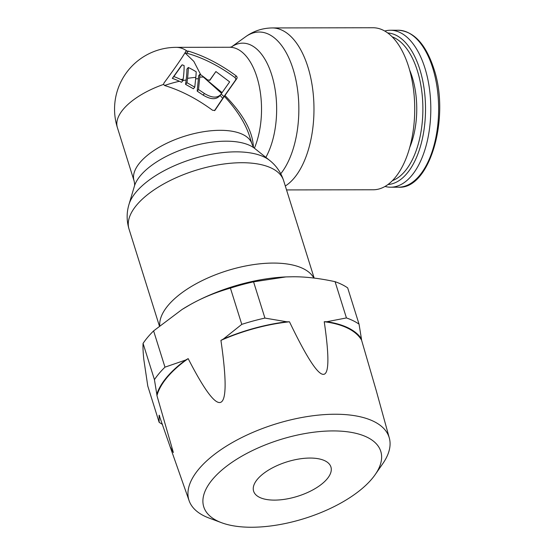 <?xml version="1.0" encoding="UTF-8"?>
<svg xmlns="http://www.w3.org/2000/svg" width="555" height="555" viewBox="0 0 555 555"><rect width="100%" height="100%" fill="white"/><g stroke="black" fill="none" stroke-linecap="round" stroke-linejoin="round"><path stroke-width="0.83" d="M385.024 186.452A78.477 40.307 -90.1 0 0 390.651 187.208A78.477 40.307 -90.1 0 0 425.699 147.172A78.477 40.307 -90.1 0 0 424.894 67.981A78.477 40.307 -90.1 0 0 390.366 30.247A78.477 40.307 -90.1 0 0 384.74 31.031M168.241 305.264A81.009 36.04 162.6 0 0 159.75 325.681A81.009 36.04 -17.4 0 1 273.254 263.07A81.009 36.04 -17.4 0 1 313.846 278.048A81.009 36.04 162.6 0 0 247.391 265.644A81.009 36.04 162.6 0 0 168.241 305.264M285.312 186.001A81.009 41.604 -90.1 0 0 294.039 178.21A81.009 41.604 -90.1 0 0 294.067 178.176A81.009 41.604 -90.1 0 0 312.403 87.066A81.009 41.604 -90.1 0 0 272.221 27.937L372.981 27.75A81.009 41.604 89.9 0 1 413.156 86.885A81.009 41.604 89.9 0 1 394.827 177.995A81.009 41.604 89.9 0 1 373.279 189.768L286.546 189.928M200.75 74.779L193.827 61.376L185.093 52.961L186.688 53.19C202.776 57.63 218.843 65.733 234.897 77.506L235.792 78.72L235.66 79.955L222.742 98.318A120.518 81.862 38.4 0 0 220.078 95.411M163.579 84.575L163.912 83.111A54.945 2.671 127.2 0 0 185.953 51.157L188.416 51.143C204.483 56.041 220.418 64.304 236.229 75.924L237.124 77.145L236.992 78.38L224.373 96.306C236.992 110.043 245.365 123.279 249.486 136.024L249.493 136.031M219.135 96.528L220.876 94.406C217.296 98.256 211.816 97.964 204.448 93.517L198.537 89.542L199.731 77.124A61.772 27.479 -17.4 0 1 203.394 77.048L221.57 93.358L222.062 92.643L203.394 77.048A61.772 31.725 -90.1 0 0 203.248 76.597A123.474 83.68 34.6 0 1 207.639 79.996L210.033 80.08M220.876 94.406L221.57 93.358M214.951 110.341L224.373 96.306M214.882 110.417L212.558 110.258C196.713 98.644 180.757 90.409 164.682 85.553L163.545 84.416A61.772 27.479 -17.4 0 0 123.321 109.217A61.772 27.479 -17.4 0 0 117.382 127.594L134.074 180.861A61.772 27.479 -17.4 0 1 140.02 162.49A61.772 27.479 -17.4 0 1 202.901 131.826A61.772 27.479 -17.4 0 1 251.963 143.918L249.486 136.024M182.144 64.796A56.846 2.761 -52.8 0 1 173.84 76.541A59.434 40.279 -145.4 0 1 180.868 79.566A110.903 75.161 34.6 0 1 182.97 80.607L183.178 79.101A58.407 18.572 108.9 0 0 184.114 65.594A61.772 41.861 34.6 0 0 182.144 64.796L180.687 66.517A53.523 2.602 -52.8 0 1 172.314 78.352A56.263 38.129 -145.4 0 1 179.418 81.28A104.201 70.617 34.6 0 1 181.534 82.3L182.97 80.607M194.763 87.17L186.979 82.702A420.371 133.693 -71.1 0 0 187.534 78.345A59.642 18.967 -71.1 0 0 188.298 67.481A61.772 41.861 34.6 0 1 196.206 71.803A61.258 19.48 108.9 0 1 195.804 77.367L194.763 87.17L193.397 88.786L185.578 84.36A394.543 125.479 -71.1 0 0 186.147 79.996A56.492 17.961 -71.1 0 0 186.91 69.132L188.298 67.481M224.948 95.481C243.243 114.316 252.719 131.459 253.385 146.908M209.956 80.163L215.902 71.546L229.652 81.876L222.062 92.643M199.731 77.124A61.647 19.605 -71.1 0 0 199.946 74.224A61.772 41.861 34.6 0 1 203.248 76.597M198.537 89.542L197.191 91.138L198.399 78.706A58.601 18.634 -71.1 0 0 198.607 75.806L199.946 74.224M197.191 91.138L203.116 95.099C210.491 99.532 215.95 99.844 219.502 96.036M214.487 110.66L222.742 98.318M221.147 93.996A120.518 81.294 30.8 0 1 223.915 96.619M215.902 71.546L209.568 80.419M186.979 82.702L185.578 84.36M173.84 76.541L172.314 78.352M251.616 527.25A92.761 41.264 -17.4 0 1 221.57 522.72A92.761 41.264 -17.4 0 1 223.471 468.711A92.761 41.264 -17.4 0 1 332.91 430.923A92.761 41.264 -17.4 0 1 375.215 474.567A92.761 41.264 -17.4 0 1 251.616 527.25M375.215 474.567L382.825 463.598A104.902 46.669 162.6 0 0 389.319 438.027A104.902 46.669 162.6 0 0 334.977 414.238A104.902 46.669 162.6 0 0 229.77 444.069A104.902 46.669 162.6 0 0 189.137 500.763A104.902 46.669 162.6 0 0 209.062 518.051L221.57 522.72M327.02 479.02A40.508 18.017 162.6 0 0 330.919 466.97A40.508 18.017 162.6 0 0 298.743 459.047A40.508 18.017 162.6 0 0 257.513 479.145A40.508 18.017 162.6 0 0 253.614 491.196A40.508 18.017 162.6 0 0 285.783 499.125A40.508 18.017 162.6 0 0 327.02 479.02M159.701 416.042A108.856 48.424 -17.4 0 1 159.112 415.195L159.132 422.293L147.776 386.03L143.856 359.716C143.107 353.036 142.843 347.596 143.065 343.392A116.453 51.802 -17.4 0 1 147.803 337.142A116.453 51.802 -17.4 0 1 153.61 330.898L182.047 309.489L190.448 304.508A106.324 47.3 -17.4 0 1 285.707 276.924A106.324 47.3 -17.4 0 1 285.79 276.924M182.165 309.412A106.324 47.3 -17.4 0 1 182.276 309.343A106.324 47.3 -17.4 0 1 190.448 304.508C202.339 297.806 215.666 292.339 230.415 288.107L241.779 324.363L223.422 338.994A108.856 48.424 -17.4 0 1 286.831 321.796L289.474 321.789A108.239 48.153 162.6 0 0 220.925 340.381C232.004 416.666 221.091 422.743 188.173 358.627A108.239 48.153 162.6 0 0 156.954 395.625L173.354 452.526L170.142 446.775L159.112 415.195M153.61 330.898L164.974 367.153A116.453 51.802 162.6 0 0 159.167 373.404A116.453 51.802 162.6 0 0 154.429 379.648L156.801 394.237A108.856 48.424 162.6 0 1 166.861 377.136A108.856 48.424 162.6 0 1 185.675 360.022L188.173 358.627M164.974 367.153L185.675 360.022M324.238 321.727L326.881 321.72A108.856 48.424 -17.4 0 1 361.416 338.737L361.569 340.125A108.239 48.153 162.6 0 0 324.238 321.727C329.386 356.914 329.087 374.452 323.336 374.341C317.654 374.472 306.367 356.955 289.474 321.789M220.925 340.381L223.422 338.994M156.954 395.625L156.801 394.237M389.319 438.027L376.311 390.852L361.569 340.125M143.065 343.392L154.429 379.648M159.132 422.293A116.453 51.802 162.6 0 0 162.497 424.388M230.415 288.107A116.453 51.802 162.6 0 1 253.566 281.829L264.929 318.084L286.831 321.796M264.929 318.084A116.453 51.802 162.6 0 0 241.779 324.363M326.881 321.72L346.438 317.932A116.453 51.802 162.6 0 1 359.043 324.148L361.416 338.737M359.043 324.148L347.68 287.892A116.453 51.802 162.6 0 0 335.074 281.676L346.438 317.932M253.566 281.829L285.874 276.917L292.756 276.758C305.382 276.668 319.486 278.312 335.074 281.676M390.366 30.247L398.185 30.234A78.477 40.307 89.9 0 1 432.72 67.967A78.477 40.307 89.9 0 1 433.517 147.158A78.477 40.307 89.9 0 1 398.469 187.195L390.651 187.208M387.98 184.51A75.813 38.933 -90.1 0 0 419.809 69.368A75.813 38.933 -90.1 0 0 387.702 32.96M392.42 180.639A73.191 37.587 -90.1 0 0 417.367 70.735A73.191 37.587 -90.1 0 0 392.156 36.81M409.597 69.951A61.265 31.462 89.9 0 1 412.143 76.923A61.265 31.462 89.9 0 1 409.736 147.436M251.963 143.918C253.018 146.485 253.947 148.012 254.766 148.49A65.844 29.29 162.6 0 0 198.447 144.64A65.844 29.29 162.6 0 0 140.595 175.477A65.844 29.29 162.6 0 0 134.386 186.216L128.968 204.476C126.533 212.572 126.54 220.744 129.003 229.007L159.389 325.979M129.003 229.007A81.009 36.04 162.6 0 1 136.794 204.913A81.009 36.04 162.6 0 1 136.821 204.878A81.009 36.04 162.6 0 1 219.294 164.696A81.009 36.04 162.6 0 1 283.605 180.555C280.913 172.369 276.258 165.647 269.64 160.395A76.944 34.23 162.6 0 0 203.845 155.886A76.944 34.23 162.6 0 0 136.239 191.891A76.944 34.23 162.6 0 0 136.218 191.919A76.944 34.23 162.6 0 0 128.968 204.476M280.761 173.729A76.944 39.516 -90.1 0 0 294.663 74.668A76.944 39.516 -90.1 0 0 245.553 36.797C253.462 31.059 262.355 28.104 272.221 27.937M236.229 75.924L234.897 77.506M180.868 79.566A61.772 27.479 -17.4 0 1 183.178 79.101M187.534 78.345A61.772 27.479 -17.4 0 1 195.804 77.367M254.405 148.164A61.772 31.725 -90.1 0 0 258.436 82.563A61.772 31.725 -90.1 0 0 229.694 47.251L176.213 47.348A61.772 31.725 89.9 0 1 186.827 50.887M195.651 78.865A58.733 26.127 -17.4 0 1 198.399 78.706M182.977 80.551A58.733 26.127 -17.4 0 1 186.147 79.996M164.544 85.505A58.733 26.127 -17.4 0 1 179.418 81.28M204.448 93.517L203.116 95.099M188.416 51.143L186.688 53.19M236.992 78.38L235.66 79.955M231.407 46.981A65.844 33.813 89.9 0 1 271.728 74.918A65.844 33.813 89.9 0 1 265.852 157.363M398.185 30.234C413.78 31.226 425.636 43.949 433.76 68.411C450.514 117.14 429.875 189.644 398.469 187.195M134.074 180.861C134.678 183.511 134.782 185.301 134.386 186.216M176.213 47.348A61.772 61.772 0 0 0 117.382 127.594M229.694 47.251L231.511 46.939M231.393 46.988L245.553 36.797M283.605 180.555L314.172 278.09M254.766 148.49L269.64 160.395M189.137 500.763L170.142 446.775"/></g></svg>
